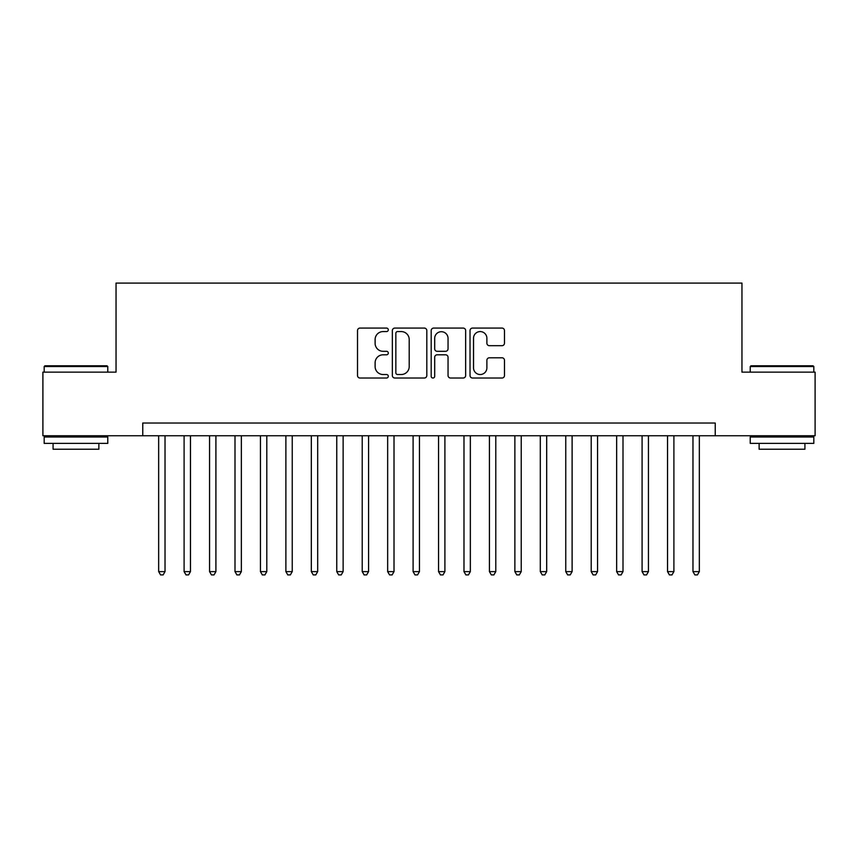<?xml version="1.0" encoding="UTF-8"?>
<svg xmlns="http://www.w3.org/2000/svg" width="858" height="858" viewBox="0 0 858 858"><rect width="100%" height="100%" fill="white"/><g stroke="black" fill="none" stroke-linecap="round" stroke-linejoin="round"><path stroke-width="1.29" d="M388.288 329.826A1.748 1.748 0 0 0 386.54 328.078L360.006 328.078A2.499 2.499 0 0 0 357.507 330.577L357.507 375.525A2.499 2.499 0 0 0 360.006 378.024L386.54 378.024A1.748 1.748 0 0 0 388.288 376.276A1.748 1.748 0 0 0 386.54 374.528L383.108 374.528A7.99 7.99 0 0 1 375.118 366.538L375.118 362.795A7.99 7.99 0 0 1 383.108 354.804L386.54 354.804A1.748 1.748 0 0 0 388.288 353.056A1.748 1.748 0 0 0 386.54 351.308L383.108 351.308A7.99 7.99 0 0 1 375.118 343.307L375.118 339.564A7.99 7.99 0 0 1 383.108 331.574L386.54 331.574A1.748 1.748 0 0 0 388.288 329.826M501.984 345.688A2.499 2.499 0 0 0 504.483 343.189L504.483 330.577A2.499 2.499 0 0 0 501.984 328.078L472.522 328.078A2.499 2.499 0 0 0 470.023 330.577L470.023 375.525A2.499 2.499 0 0 0 472.522 378.024L501.984 378.024A2.499 2.499 0 0 0 504.483 375.525L504.483 360.296A2.499 2.499 0 0 0 501.984 357.797L489.371 357.797A2.499 2.499 0 0 0 486.883 360.296L486.883 367.846A6.682 6.682 0 0 1 480.201 374.528A6.682 6.682 0 0 1 473.519 367.846L473.519 338.256A6.682 6.682 0 0 1 480.201 331.574A6.682 6.682 0 0 1 486.883 338.256L486.883 343.189A2.499 2.499 0 0 0 489.371 345.688L501.984 345.688M142.76 435.746L42.9 435.746L42.9 372.136L116.044 372.136L116.044 283.086L741.955 283.086L741.955 372.136L815.1 372.136L815.1 435.746L715.24 435.746L715.24 423.026L142.76 423.026L142.76 435.746L715.24 435.746M426.812 330.577A2.499 2.499 0 0 0 424.313 328.078L394.852 328.078A2.499 2.499 0 0 0 392.353 330.577L392.353 375.525A2.499 2.499 0 0 0 394.852 378.024L424.313 378.024A2.499 2.499 0 0 0 426.812 375.525L426.812 330.577M433.687 328.078L463.148 328.078A2.499 2.499 0 0 1 465.647 330.577L465.647 375.525A2.499 2.499 0 0 1 463.148 378.024L450.536 378.024A2.499 2.499 0 0 1 448.048 375.525L448.048 357.293A2.499 2.499 0 0 0 445.549 354.804L437.183 354.804A2.499 2.499 0 0 0 434.684 357.293L434.684 376.276A1.748 1.748 0 0 1 432.936 378.024A1.748 1.748 0 0 1 431.188 376.276L431.188 330.577A2.499 2.499 0 0 1 433.687 328.078M397.597 331.574A1.748 1.748 0 0 0 395.849 333.322L395.849 372.78A1.748 1.748 0 0 0 397.597 374.528L401.212 374.528A7.99 7.99 0 0 0 409.212 366.538L409.212 339.564A7.99 7.99 0 0 0 401.212 331.574L397.597 331.574M448.048 338.384A6.682 6.682 0 0 0 441.366 331.703A6.682 6.682 0 0 0 434.684 338.384L434.684 348.809A2.499 2.499 0 0 0 437.183 351.308L445.549 351.308A2.499 2.499 0 0 0 448.048 348.809L448.048 338.384M158.666 435.746L158.666 571.61L165.026 571.61L165.026 435.746M165.026 571.61L163.117 574.914L160.575 574.914L158.666 571.61M44.938 365.776L107.014 365.776L107.776 366.538L44.176 366.538L44.938 365.776M75.976 443.371L44.176 443.371L44.176 437.012L107.776 437.012L107.776 443.371L75.976 443.371M98.874 443.371L98.874 449.227L53.078 449.227L53.078 443.371M750.986 365.776L813.062 365.776L813.824 366.538L750.224 366.538L750.986 365.776M782.024 443.371L750.224 443.371L750.224 437.012L813.824 437.012L813.824 443.371L782.024 443.371M804.922 443.371L804.922 449.227L759.126 449.227L759.126 443.371M184.105 435.746L184.105 571.61L190.465 571.61L190.465 435.746M190.465 571.61L188.567 574.914L186.014 574.914L184.105 571.61M209.556 435.746L209.556 571.61L215.916 571.61L215.916 435.746M215.916 571.61L214.007 574.914L211.465 574.914L209.556 571.61M234.995 435.746L234.995 571.61L241.355 571.61L241.355 435.746M241.355 571.61L239.446 574.914L236.905 574.914L234.995 571.61M260.435 435.746L260.435 571.61L266.795 571.61L266.795 435.746M266.795 571.61L264.897 574.914L262.344 574.914L260.435 571.61M285.886 435.746L285.886 571.61L292.246 571.61L292.246 435.746M292.246 571.61L290.336 574.914L287.795 574.914L285.886 571.61M311.325 435.746L311.325 571.61L317.685 571.61L317.685 435.746M317.685 571.61L315.776 574.914L313.234 574.914L311.325 571.61M336.765 435.746L336.765 571.61L343.125 571.61L343.125 435.746M343.125 571.61L341.216 574.914L338.674 574.914L336.765 571.61M362.215 435.746L362.215 571.61L368.575 571.61L368.575 435.746M368.575 571.61L366.666 574.914L364.124 574.914L362.215 571.61M387.655 435.746L387.655 571.61L394.015 571.61L394.015 435.746M394.015 571.61L392.106 574.914L389.564 574.914L387.655 571.61M413.095 435.746L413.095 571.61L419.455 571.61L419.455 435.746M419.455 571.61L417.546 574.914L415.004 574.914L413.095 571.61M438.545 435.746L438.545 571.61L444.905 571.61L444.905 435.746M444.905 571.61L442.996 574.914L440.454 574.914L438.545 571.61M463.985 435.746L463.985 571.61L470.345 571.61L470.345 435.746M470.345 571.61L468.436 574.914L465.894 574.914L463.985 571.61M489.425 435.746L489.425 571.61L495.785 571.61L495.785 435.746M495.785 571.61L493.876 574.914L491.334 574.914L489.425 571.61M514.875 435.746L514.875 571.61L521.235 571.61L521.235 435.746M521.235 571.61L519.326 574.914L516.784 574.914L514.875 571.61M540.315 435.746L540.315 571.61L546.675 571.61L546.675 435.746M546.675 571.61L544.766 574.914L542.224 574.914L540.315 571.61M565.754 435.746L565.754 571.61L572.114 571.61L572.114 435.746M572.114 571.61L570.205 574.914L567.664 574.914L565.754 571.61M591.205 435.746L591.205 571.61L597.565 571.61L597.565 435.746M597.565 571.61L595.656 574.914L593.103 574.914L591.205 571.61M616.645 435.746L616.645 571.61L623.005 571.61L623.005 435.746M623.005 571.61L621.095 574.914L618.554 574.914L616.645 571.61M642.084 435.746L642.084 571.61L648.444 571.61L648.444 435.746M648.444 571.61L646.535 574.914L643.993 574.914L642.084 571.61M667.535 435.746L667.535 571.61L673.895 571.61L673.895 435.746M673.895 571.61L671.986 574.914L669.433 574.914L667.535 571.61M692.974 435.746L692.974 571.61L699.334 571.61L699.334 435.746M699.334 571.61L697.425 574.914L694.883 574.914L692.974 571.61M44.176 372.136L44.176 366.538M58.676 437.012L58.676 435.746M93.275 437.012L93.275 435.746M107.776 372.136L107.776 366.538M750.224 372.136L750.224 366.538M764.725 437.012L764.725 435.746M799.324 437.012L799.324 435.746M813.824 372.136L813.824 366.538"/></g></svg>
